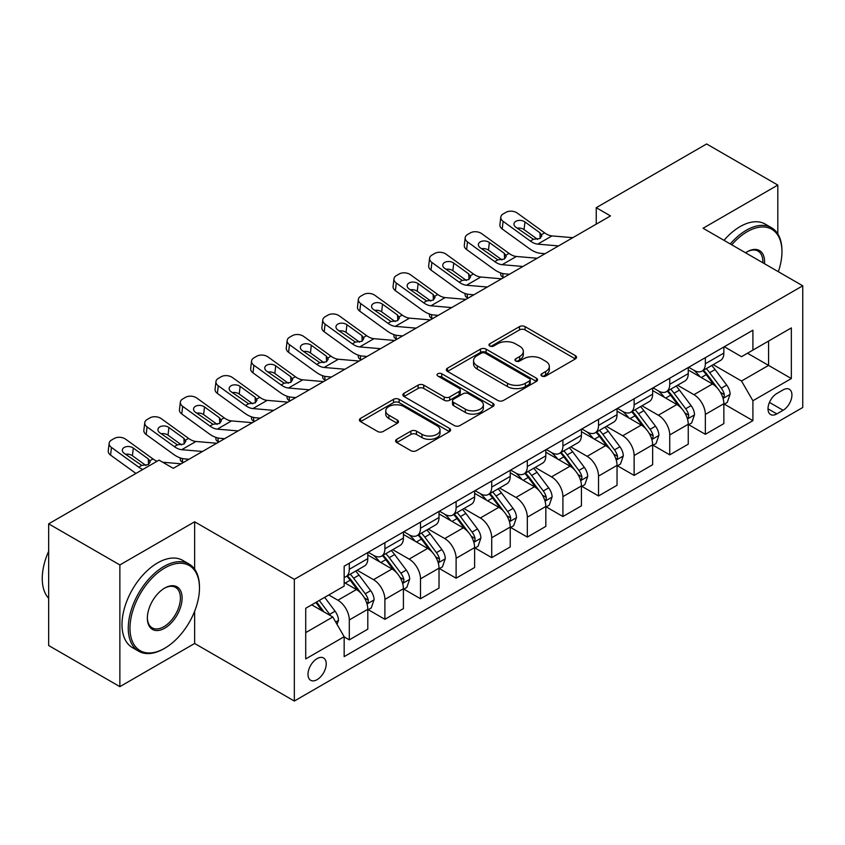 <?xml version="1.0" encoding="UTF-8"?>
<svg xmlns="http://www.w3.org/2000/svg" width="845" height="845" viewBox="0 0 845 845"><rect width="100%" height="100%" fill="white"/><g stroke="black" fill="none" stroke-linecap="round" stroke-linejoin="round"><path stroke-width="1.27" d="M541.782 376.046A2.767 1.595 0 0 0 545.701 376.046L575.403 358.903A3.95 2.281 0 0 0 576.565 357.287A3.95 2.281 0 0 0 575.403 355.671L525.072 326.614A3.95 2.281 0 0 0 519.485 326.614L489.783 343.767A2.767 1.595 0 0 0 488.97 344.897A2.767 1.595 0 0 0 489.783 346.027A2.767 1.595 0 0 0 493.691 346.027L497.536 343.809A12.654 7.309 0 0 1 515.429 343.809L519.622 346.228A12.654 7.309 0 0 1 523.33 351.393A12.654 7.309 0 0 1 519.622 356.558L515.777 358.776A2.767 1.595 0 0 0 514.975 359.907A2.767 1.595 0 0 0 515.777 361.037A2.767 1.595 0 0 0 519.696 361.037L523.541 358.819A12.654 7.309 0 0 1 541.434 358.819L545.627 361.237A12.654 7.309 0 0 1 549.335 366.403A12.654 7.309 0 0 1 545.627 371.568L541.782 373.786A2.767 1.595 0 0 0 540.969 374.916A2.767 1.595 0 0 0 541.782 376.046L541.782 373.786M317.107 679.655A12.886 7.447 120 0 0 325.536 668.289A12.886 7.447 120 0 0 323.561 657.97A12.886 7.447 120 0 0 317.107 658.604A12.886 7.447 120 0 0 308.689 669.958A12.886 7.447 120 0 0 310.664 680.288A12.886 7.447 120 0 0 317.107 679.655M396.749 439.284A3.95 2.281 0 0 0 395.587 440.9A3.95 2.281 0 0 0 396.749 442.516L410.871 450.66A3.95 2.281 0 0 0 416.458 450.66L449.455 431.615A3.95 2.281 0 0 0 450.607 429.999A3.95 2.281 0 0 0 449.455 428.383L399.125 399.336A3.95 2.281 0 0 0 393.538 399.336L360.54 418.381A3.95 2.281 0 0 0 359.389 419.997A3.95 2.281 0 0 0 360.54 421.613L377.599 431.457A3.95 2.281 0 0 0 383.186 431.457L397.308 423.303A3.95 2.281 0 0 0 398.47 421.687A3.95 2.281 0 0 0 397.308 420.071L388.848 415.191A10.573 6.105 0 0 1 385.753 410.871A10.573 6.105 0 0 1 392.281 405.23A10.573 6.105 0 0 1 403.804 406.561L436.939 425.69A10.573 6.105 0 0 1 440.034 429.999A10.573 6.105 0 0 1 433.506 435.64A10.573 6.105 0 0 1 421.982 434.319L416.458 431.13A3.95 2.281 0 0 0 410.871 431.13L396.749 439.284L396.749 442.516M194.635 521.787L119.863 564.946L48.661 523.837L48.661 645.527L119.863 686.647L194.635 643.478L294.324 701.033L294.324 579.343L194.635 521.787L194.635 569.16M777.822 233.938L777.822 185.076L703.061 228.245L802.75 285.8L294.324 579.343M777.822 185.076L706.621 143.967L596.243 207.69L596.243 224.136M48.661 523.837L159.029 460.113L173.267 468.341L610.491 215.919L596.243 207.69M497.821 400.467A3.95 2.281 0 0 0 503.409 400.467L536.395 381.412A3.95 2.281 0 0 0 537.557 379.806A3.95 2.281 0 0 0 536.395 378.19L486.076 349.133A3.95 2.281 0 0 0 480.488 349.133L447.491 368.177A3.95 2.281 0 0 0 446.34 369.793A3.95 2.281 0 0 0 447.491 371.409L497.821 400.467M438.956 376.648A2.767 1.595 0 0 1 441.766 377.039L441.766 373.754L492.92 403.287A3.95 2.281 0 0 1 494.082 404.903A3.95 2.281 0 0 1 492.92 406.519L459.933 425.563A3.95 2.281 0 0 1 454.346 425.563L404.016 396.506L404.016 393.284A3.95 2.281 0 0 0 402.864 394.9A3.95 2.281 0 0 0 404.016 396.506M404.016 393.284L418.138 385.13A3.95 2.281 0 0 1 423.725 385.13L444.143 396.918A3.95 2.281 0 0 0 449.73 396.918L459.099 391.51A3.95 2.281 0 0 0 460.25 389.894A3.95 2.281 0 0 0 459.099 388.277L437.847 376.014A2.767 1.595 0 0 1 437.034 374.884A2.767 1.595 0 0 1 438.745 373.405A2.767 1.595 0 0 1 441.766 373.754M783.093 389.904L776.83 393.516A12.485 7.214 120 0 0 768.675 404.523A12.485 7.214 120 0 0 770.587 414.525A12.485 7.214 120 0 0 776.83 413.913L783.093 410.29A12.485 7.214 120 0 0 791.258 399.284A12.485 7.214 120 0 0 789.336 389.281A12.485 7.214 120 0 0 783.093 389.904M294.324 701.033L802.75 407.491L802.75 285.8M724.281 346.735L741.509 356.685L752.906 350.105L752.906 330.205L344.168 566.182L344.168 586.081L305.721 608.284L305.721 658.931L344.168 636.729L344.168 656.628L752.906 420.652L752.906 400.752L741.509 381.021L713.191 364.67M752.906 350.105L791.353 327.902L791.353 378.549L752.906 400.752M119.863 564.946L119.863 686.647M747.498 353.231L768.57 365.399L768.57 341.063L791.353 327.902M741.509 381.021L768.57 365.399L791.353 378.549M305.721 632.62L332.782 616.998L311.699 604.83M344.168 636.898L349.302 639.855L349.302 619.955A16.108 9.306 -120 0 0 337.905 600.225L328.789 594.964M349.302 639.855L367.807 629.166L367.807 609.266A16.108 9.306 -120 0 0 356.421 589.535L344.168 582.469M368.24 609.678L384.897 619.301L384.897 599.401A16.108 9.306 -120 0 0 373.511 579.67L357.15 570.227M384.897 619.301L403.414 608.611L403.414 588.712A16.108 9.306 -120 0 0 392.027 568.981L367.807 555.007M403.847 589.123L420.504 598.746L420.504 578.846A16.108 9.306 -120 0 0 409.117 559.115L392.756 549.672M420.504 598.746L439.02 588.057L439.02 568.157A16.108 9.306 -120 0 0 427.623 548.426L403.414 534.452M439.442 568.569L456.11 578.191L456.11 558.291A16.108 9.306 -120 0 0 444.713 538.561L428.362 529.118M456.11 578.191L474.626 567.502L474.626 547.602A16.108 9.306 -120 0 0 463.229 527.871L439.02 513.887M475.048 548.014L491.716 557.637L491.716 537.737A16.108 9.306 -120 0 0 480.319 518.006L463.958 508.553M491.716 557.637L510.232 546.947L510.232 527.048A16.108 9.306 -120 0 0 498.835 507.317L474.626 493.332M510.655 527.46L527.322 537.082L527.322 517.182A16.108 9.306 -120 0 0 515.925 497.451L499.564 487.998M527.322 537.082L545.828 526.393L545.828 506.493A16.108 9.306 -120 0 0 534.441 486.762L510.232 472.777M546.261 506.905L562.918 516.527L562.918 496.628A16.108 9.306 -120 0 0 551.531 476.886L535.17 467.443M562.918 516.527L581.434 505.838L581.434 485.938A16.108 9.306 -120 0 0 570.048 466.197L545.828 452.223M581.867 486.35L598.524 495.962L598.524 476.073A16.108 9.306 -120 0 0 587.138 456.332L570.776 446.889M598.524 495.962L617.04 485.273L617.04 465.384A16.108 9.306 -120 0 0 605.643 445.642L581.434 431.668M617.463 465.796L634.13 475.408L634.13 455.508A16.108 9.306 -120 0 0 622.733 435.777L606.383 426.334M634.13 475.408L652.646 464.718L652.646 444.829A16.108 9.306 -120 0 0 641.249 425.088L617.04 411.114M653.069 445.23L669.736 454.853L669.736 434.953A16.108 9.306 -120 0 0 658.339 415.222L641.978 405.78M669.736 454.853L688.252 444.164L688.252 424.264A16.108 9.306 -120 0 0 676.856 404.533L652.646 390.559M688.675 424.676L705.343 434.298L705.343 414.399A16.108 9.306 -120 0 0 693.946 394.668L677.584 385.225M705.343 434.298L723.848 423.609L723.848 403.709A16.108 9.306 -120 0 0 712.462 383.979L688.252 370.004M688.675 367.29L693.946 370.332A16.108 9.306 -120 0 0 702.005 371.124A16.108 9.306 -120 0 0 705.343 363.751L705.343 357.667M653.069 387.844L658.339 390.886A16.108 9.306 -120 0 0 666.399 391.679A16.108 9.306 -120 0 0 669.736 384.306L669.736 378.222M617.463 408.399L622.733 411.441A16.108 9.306 -120 0 0 630.793 412.244A16.108 9.306 -120 0 0 634.13 404.861L634.13 398.777M581.867 428.954L587.138 431.996A16.108 9.306 -120 0 0 595.186 432.798A16.108 9.306 -120 0 0 598.524 425.415L598.524 419.331M546.261 449.508L551.531 452.55A16.108 9.306 -120 0 0 559.58 453.353A16.108 9.306 -120 0 0 562.918 445.97L562.918 439.886M510.655 470.063L515.925 473.105A16.108 9.306 -120 0 0 523.984 473.908A16.108 9.306 -120 0 0 527.322 466.535L527.322 460.44M475.048 490.618L480.319 493.66A16.108 9.306 -120 0 0 488.378 494.462A16.108 9.306 -120 0 0 491.716 487.09L491.716 481.006M439.442 511.172L444.713 514.225A16.108 9.306 -120 0 0 452.772 515.017A16.108 9.306 -120 0 0 456.11 507.644L456.11 501.56M403.847 531.737L409.117 534.779A16.108 9.306 -120 0 0 417.166 535.572A16.108 9.306 -120 0 0 420.504 528.199L420.504 522.115M368.24 552.292L373.511 555.334A16.108 9.306 -120 0 0 381.57 556.126A16.108 9.306 -120 0 0 384.897 548.754L384.897 542.67M724.281 404.121L752.906 420.652M702.005 371.124L720.51 360.435A16.108 9.306 -120 0 0 723.848 353.062L723.848 346.978M666.399 391.679L684.915 380.989A16.108 9.306 -120 0 0 688.252 373.617L688.252 367.533M630.793 412.244L649.309 401.555A16.108 9.306 -120 0 0 652.646 394.171L652.646 388.087M595.186 432.798L613.702 422.109A16.108 9.306 -120 0 0 617.04 414.726L617.04 408.642M559.58 453.353L578.096 442.664A16.108 9.306 -120 0 0 581.434 435.281L581.434 429.197M523.984 473.908L542.49 463.218A16.108 9.306 -120 0 0 545.828 455.846L545.828 449.751M488.378 494.462L506.894 483.773A16.108 9.306 -120 0 0 510.232 476.4L510.232 470.316M452.772 515.017L471.288 504.328A16.108 9.306 -120 0 0 474.626 496.955L474.626 490.871M417.166 535.572L435.682 524.882A16.108 9.306 -120 0 0 439.02 517.51L439.02 511.426M381.57 556.126L400.076 545.437A16.108 9.306 -120 0 0 403.414 538.064L403.414 531.98M344.168 577.336A16.108 9.306 -120 0 0 345.964 576.681L364.48 565.992A16.108 9.306 -120 0 0 367.807 558.619L367.807 552.535M345.964 576.681A16.108 9.306 -120 0 0 349.302 569.308L349.302 563.224M332.782 616.998L344.168 636.729M194.635 643.478L194.635 611.284M542.891 376.437L545.627 374.863A12.654 7.309 0 0 0 549.335 369.698L549.335 366.403M523.33 351.393L523.33 354.678A12.654 7.309 0 0 1 519.622 359.843L516.886 361.428M575.35 358.935L525.072 329.909A3.95 2.281 0 0 0 519.485 329.909L490.882 346.418M536.343 381.444L486.076 352.418A3.95 2.281 0 0 0 480.488 352.418L447.544 371.441M529.414 380.937A2.767 1.595 0 0 0 530.216 379.806A2.767 1.595 0 0 0 529.414 378.676L485.241 353.168A2.767 1.595 0 0 0 481.323 353.168L477.267 355.513A12.654 7.309 0 0 0 473.559 360.678A12.654 7.309 0 0 0 477.267 365.843L507.465 383.271A12.654 7.309 0 0 0 525.358 383.271L529.414 380.937L529.414 384.221A2.767 1.595 0 0 0 530.216 383.091L530.216 379.806M473.559 360.678L473.559 363.963A12.654 7.309 0 0 0 477.267 369.128L477.267 365.843M529.414 384.221L525.358 386.566A12.654 7.309 0 0 1 507.465 386.566L477.267 369.128M404.068 396.537L418.138 388.415L418.138 385.13M460.25 389.894L460.25 393.178A3.95 2.281 0 0 1 459.099 394.795L449.73 400.203A3.95 2.281 0 0 1 444.143 400.203L423.725 388.415A3.95 2.281 0 0 0 418.138 388.415M441.766 377.039L492.878 406.551M465.32 409.138A10.573 6.105 0 0 0 476.844 410.459A10.573 6.105 0 0 0 483.372 404.818A10.573 6.105 0 0 0 480.277 400.509L468.605 393.77A3.95 2.281 0 0 0 463.007 393.77L453.649 399.167A3.95 2.281 0 0 0 452.487 400.783A3.95 2.281 0 0 0 453.649 402.4L465.32 409.138L465.32 412.434A10.573 6.105 0 0 0 476.844 413.754A10.573 6.105 0 0 0 483.372 408.114L483.372 404.818M452.487 400.783L452.487 404.079A3.95 2.281 0 0 0 453.649 405.684L453.649 402.4M465.32 412.434L453.649 405.684M440.034 429.999L440.034 433.295A10.573 6.105 0 0 1 433.506 438.935A10.573 6.105 0 0 1 421.982 437.604L416.458 434.425A3.95 2.281 0 0 0 410.871 434.425L396.801 442.548M385.753 410.871L385.753 414.166A10.573 6.105 0 0 0 388.848 418.486L388.848 415.191M397.256 423.334L388.848 418.486M449.403 431.647L399.125 402.621A3.95 2.281 0 0 0 393.538 402.621L360.593 421.644M723.848 404.375L727.27 402.4L730.112 394.171A10.679 6.158 -120 0 0 726.711 385.088L715.071 369.55A30.811 17.787 -120 0 0 711.712 365.526M700.135 376.859A30.811 17.787 -120 0 0 693.829 370.258M503.757 277.53L503.102 277.245A8.059 4.035 174.1 0 1 500.779 274.783L500.589 272.893M722.876 397.837L724.123 396.495L724.355 394.626A10.679 6.158 -120 0 0 721.303 388.204L709.663 372.677A30.811 17.787 -120 0 0 706.293 368.642M703.431 370.3A25.582 14.766 60 0 1 707.624 375.074L717.479 388.225M702.882 370.617A30.811 17.787 60 0 1 706.24 374.641L713.983 384.971M558.524 245.916L537.737 244.131A20.143 11.629 60 0 1 530.375 241.068L503.102 221.337L502.205 228.984A8.059 5.197 -173.3 0 1 499.902 224.759L500.8 217.112A8.059 5.197 6.7 0 0 503.102 221.337M545.046 253.701L540.525 253.31A30.209 17.439 60 0 1 529.488 248.705L502.205 228.984M572.773 237.688L551.986 235.913A20.143 11.629 60 0 1 544.613 232.84L517.341 213.12A8.059 5.197 6.7 0 0 505.997 212.317L503.145 213.965A8.059 5.197 6.7 0 0 500.8 217.112M540.187 238.374L539.955 232.808L541.856 235.776L539.976 238.501L533.438 239.293L515.841 227.22A6.443 4.162 -173.3 0 1 513.992 223.84A6.443 4.162 -173.3 0 1 515.872 221.316A6.443 4.162 -173.3 0 1 524.956 221.95L524.058 229.597L537.589 239.388M524.058 229.597A6.443 4.162 6.7 0 0 517.172 228.182M539.955 232.808L524.956 221.95M688.252 424.929L691.664 422.954L694.516 414.726A10.679 6.158 -120 0 0 691.104 405.642L679.464 390.105A30.811 17.787 -120 0 0 676.106 386.08M664.529 397.425A30.811 17.787 -120 0 0 658.223 390.812M468.162 298.084L467.496 297.799A8.059 4.035 174.1 0 1 465.183 295.338L464.982 293.447M687.27 418.391L688.517 417.05L688.749 415.18A10.679 6.158 -120 0 0 685.696 408.769L674.056 393.231A30.811 17.787 -120 0 0 670.698 389.207M667.825 390.855A25.582 14.766 60 0 1 672.029 395.629L681.873 408.779M667.275 391.172A30.811 17.787 60 0 1 670.634 395.207L678.377 405.526M652.646 445.484L656.058 443.509L658.91 435.281A10.679 6.158 -120 0 0 655.498 426.197L643.869 410.659A30.811 17.787 -120 0 0 640.499 406.635M628.923 417.979A30.811 17.787 -120 0 0 622.617 411.378M432.555 318.639L431.89 318.354A8.059 4.035 174.1 0 1 429.577 315.893L429.376 314.002M651.675 438.946L652.91 437.604L653.143 435.745A10.679 6.158 -120 0 0 650.09 429.323L638.45 413.786A30.811 17.787 -120 0 0 635.091 409.762M632.218 411.409A25.582 14.766 60 0 1 636.422 416.184L646.267 429.334M631.669 411.726A30.811 17.787 60 0 1 635.039 415.761L642.77 426.091M617.04 466.039L620.462 464.063L623.304 455.846A10.679 6.158 -120 0 0 619.903 446.751L608.263 431.214A30.811 17.787 -120 0 0 604.893 427.19M593.327 438.534A30.811 17.787 -120 0 0 587.011 431.932M396.949 339.204L396.284 338.919A8.059 4.035 174.1 0 1 393.971 336.447L393.781 334.557M616.068 459.5L617.304 458.159L617.547 456.3A10.679 6.158 -120 0 0 614.484 449.878L602.844 434.341A30.811 17.787 -120 0 0 599.485 430.316M596.623 431.964A25.582 14.766 60 0 1 600.816 436.738L610.671 449.889M596.063 432.291A30.811 17.787 60 0 1 599.432 436.316L607.164 446.646M522.928 266.471L502.131 264.686A20.143 11.629 60 0 1 494.769 261.623L467.496 241.892L466.609 249.539A8.059 5.197 -173.3 0 1 464.296 245.314L465.194 237.667A8.059 5.197 6.7 0 0 467.496 241.892M509.44 274.255L504.93 273.864A30.209 17.439 60 0 1 493.881 269.259L466.609 249.539M537.166 258.243L516.38 256.468A20.143 11.629 60 0 1 509.017 253.394L481.734 233.674A8.059 5.197 6.7 0 0 470.39 232.871L467.538 234.519A8.059 5.197 6.7 0 0 465.194 237.667M504.581 258.929L504.349 253.363L506.261 256.331L504.37 259.056L497.842 259.848L480.235 247.775A6.443 4.162 -173.3 0 1 478.386 244.395A6.443 4.162 -173.3 0 1 480.266 241.871A6.443 4.162 -173.3 0 1 489.35 242.515L488.452 250.152L501.993 259.943M488.452 250.152A6.443 4.162 6.7 0 0 481.565 248.736M504.349 253.363L489.35 242.515M487.322 287.025L466.535 285.24A20.143 11.629 60 0 1 459.162 282.177L431.89 262.446L431.003 270.094A8.059 5.197 -173.3 0 1 428.69 265.869L429.587 258.232A8.059 5.197 6.7 0 0 431.89 262.446M473.844 294.81L469.324 294.419A30.209 17.439 60 0 1 458.275 289.814L431.003 270.094M501.56 278.808L480.773 277.023A20.143 11.629 60 0 1 473.411 273.96L446.139 254.229A8.059 5.197 6.7 0 0 434.784 253.426L431.932 255.074A8.059 5.197 6.7 0 0 429.587 258.232M468.975 279.484L468.743 273.917L470.654 276.885L468.764 279.611L462.236 280.403L444.628 268.33A6.443 4.162 -173.3 0 1 442.78 264.95A6.443 4.162 -173.3 0 1 444.66 262.425A6.443 4.162 -173.3 0 1 453.744 263.07L452.846 270.706L466.387 280.498M452.846 270.706A6.443 4.162 6.7 0 0 445.959 269.291M468.743 273.917L453.744 263.07M451.716 307.58L430.929 305.795A20.143 11.629 60 0 1 423.567 302.732L396.284 283.012L395.397 290.648A8.059 5.197 -173.3 0 1 393.094 286.423L393.981 278.787A8.059 5.197 6.7 0 0 396.284 283.012M438.238 315.365L433.717 314.974A30.209 17.439 60 0 1 422.669 310.379L395.397 290.648M465.954 299.362L445.167 297.577A20.143 11.629 60 0 1 437.805 294.514L410.533 274.783A8.059 5.197 6.7 0 0 399.178 273.981L396.337 275.628A8.059 5.197 6.7 0 0 393.981 278.787M433.369 300.038L433.136 294.472L435.048 297.44L433.168 300.165L426.63 300.957L409.022 288.884A6.443 4.162 -173.3 0 1 407.184 285.504A6.443 4.162 -173.3 0 1 409.064 282.98A6.443 4.162 -173.3 0 1 418.138 283.624L417.25 291.261L430.781 301.052M417.25 291.261A6.443 4.162 6.7 0 0 410.353 289.846M433.136 294.472L418.138 283.624M581.434 486.593L584.856 484.618L587.697 476.4A10.679 6.158 -120 0 0 584.296 467.306L572.656 451.769A30.811 17.787 -120 0 0 569.298 447.744M557.721 459.088A30.811 17.787 -120 0 0 551.415 452.487M361.343 359.759L360.688 359.474A8.059 4.035 174.1 0 1 358.364 357.002L358.174 355.111M580.462 480.055L581.709 478.714L581.941 476.855A10.679 6.158 -120 0 0 578.878 470.433L567.248 454.895A30.811 17.787 -120 0 0 563.879 450.871M561.017 452.529A25.582 14.766 60 0 1 565.21 457.303L575.065 470.443M560.467 452.846A30.811 17.787 60 0 1 563.826 456.87L571.569 467.2M416.11 328.135L395.323 326.36A20.143 11.629 60 0 1 387.961 323.286L360.688 303.566L359.79 311.203A8.059 5.197 -173.3 0 1 357.488 306.978L358.375 299.341A8.059 5.197 6.7 0 0 360.688 303.566M402.632 335.919L398.111 335.528A30.209 17.439 60 0 1 387.063 330.934L359.79 311.203M430.348 319.917L409.561 318.132A20.143 11.629 60 0 1 402.199 315.069L374.926 295.338A8.059 5.197 6.7 0 0 363.582 294.546L360.73 296.183A8.059 5.197 6.7 0 0 358.375 299.341M397.763 320.593L397.541 315.027L399.442 317.995L397.562 320.72L391.024 321.512L373.416 309.439A6.443 4.162 -173.3 0 1 371.578 306.059A6.443 4.162 -173.3 0 1 373.458 303.535A6.443 4.162 -173.3 0 1 382.531 304.179L381.644 311.816L395.175 321.607M381.644 311.816A6.443 4.162 6.7 0 0 374.757 310.4M397.541 315.027L382.531 304.179M778.329 271.71A49.147 28.371 120 0 0 781.952 251.768A49.147 28.371 120 0 0 747.212 231.699A49.147 28.371 120 0 0 731.749 244.818M730.26 243.951A50.351 29.068 -60 0 1 746.357 230.22A50.351 29.068 -60 0 1 771.527 227.727A50.351 29.068 -60 0 1 781.952 250.775L781.952 251.768M745.575 252.792A24.568 14.185 -60 0 1 747.212 251.768L747.212 251.768A24.568 14.185 -60 0 1 764.503 263.724M723.996 240.339A50.351 29.068 -60 0 1 740.083 226.608A50.351 29.068 -60 0 1 765.264 224.105L771.527 227.727M762.855 262.774A23.364 13.488 120 0 0 758.039 251.102A23.364 13.488 120 0 0 746.779 252.021M163.877 648.738L164.733 648.242A49.147 28.371 120 0 0 199.473 588.057A49.147 28.371 120 0 0 164.733 567.988A49.147 28.371 120 0 0 129.982 628.184A49.147 28.371 120 0 0 164.733 648.242L163.877 648.738A50.351 29.068 -60 0 1 138.696 651.231A50.351 29.068 -60 0 1 130.975 610.882A50.351 29.068 -60 0 1 163.877 566.509A50.351 29.068 -60 0 1 189.048 564.016A50.351 29.068 -60 0 1 199.473 587.074L199.473 588.057M164.733 628.184A24.568 14.185 -60 0 1 147.357 618.149A24.568 14.185 -60 0 1 164.722 588.057A24.568 14.185 -60 0 1 164.733 588.057L164.733 588.057A24.568 14.185 -60 0 1 182.097 598.091A24.568 14.185 -60 0 1 164.733 628.184M147.357 617.642A23.364 13.488 120 0 0 152.195 627.856A23.364 13.488 120 0 0 163.877 626.705A23.364 13.488 120 0 0 179.14 606.108A23.364 13.488 120 0 0 175.559 587.391A23.364 13.488 120 0 0 164.3 588.31M138.696 651.231L132.433 647.608A50.351 29.068 -60 0 1 124.711 607.27A50.351 29.068 -60 0 1 157.603 562.897A50.351 29.068 -60 0 1 182.784 560.404L189.048 564.016M48.661 598.344A50.351 29.068 -60 0 1 48.661 551.289M545.828 507.148L549.25 505.173L552.102 496.955A10.679 6.158 -120 0 0 548.69 487.861L537.05 472.323A30.811 17.787 -120 0 0 533.691 468.299M522.115 479.643A30.811 17.787 -120 0 0 515.809 473.042M325.737 380.313L325.082 380.028A8.059 4.035 174.1 0 1 322.758 377.567L322.568 375.666M544.856 500.61L546.102 499.268L546.335 497.409A10.679 6.158 -120 0 0 543.282 490.987L531.642 475.45A30.811 17.787 -120 0 0 528.283 471.425M525.41 473.084A25.582 14.766 60 0 1 529.614 477.858L539.459 490.998M524.861 473.401A30.811 17.787 60 0 1 528.22 477.425L535.962 487.755M510.232 527.702L513.644 525.727L516.496 517.51A10.679 6.158 -120 0 0 513.084 508.415L501.444 492.878A30.811 17.787 -120 0 0 498.085 488.854M486.509 500.198A30.811 17.787 -120 0 0 480.203 493.596M290.141 400.868L289.476 400.583A8.059 4.035 174.1 0 1 287.163 398.122L286.962 396.22M509.26 521.164L510.496 519.823L510.729 517.964A10.679 6.158 -120 0 0 507.676 511.542L496.036 496.004A30.811 17.787 -120 0 0 492.677 491.98M489.804 493.638A25.582 14.766 60 0 1 494.008 498.413L503.852 511.552M489.255 493.955A30.811 17.787 60 0 1 492.614 497.98L500.356 508.31M474.626 548.257L478.038 546.282L480.889 538.064A10.679 6.158 -120 0 0 477.478 528.97L465.849 513.443A30.811 17.787 -120 0 0 462.479 509.408M450.903 520.752A30.811 17.787 -120 0 0 444.597 514.151M254.535 421.423L253.87 421.137A8.059 4.035 174.1 0 1 251.556 418.676L251.356 416.775M473.654 541.719L474.89 540.377L475.122 538.518A10.679 6.158 -120 0 0 472.07 532.096L460.43 516.559A30.811 17.787 -120 0 0 457.071 512.535M454.198 514.193A25.582 14.766 60 0 1 458.402 518.967L468.246 532.118M453.649 514.51A30.811 17.787 60 0 1 457.018 518.534L464.75 528.864M439.02 568.812L442.442 566.847L445.283 558.619A10.679 6.158 -120 0 0 441.882 549.535L430.242 533.998A30.811 17.787 -120 0 0 426.883 529.963M415.307 541.307A30.811 17.787 -120 0 0 408.991 534.705M218.929 441.977L218.274 441.692A8.059 4.035 174.1 0 1 215.95 439.231L215.76 437.33M438.048 562.274L439.284 560.932L439.527 559.073A10.679 6.158 -120 0 0 436.464 552.651L424.824 537.124A30.811 17.787 -120 0 0 421.465 533.089M418.602 534.748A25.582 14.766 60 0 1 422.796 539.522L432.651 552.672M418.053 535.065A30.811 17.787 60 0 1 421.412 539.089L429.144 549.419M403.414 589.377L406.836 587.402L409.677 579.174A10.679 6.158 -120 0 0 406.276 570.09L394.636 554.552A30.811 17.787 -120 0 0 391.277 550.528M379.701 561.862A30.811 17.787 -120 0 0 373.395 555.26M183.323 462.532L182.668 462.247A8.059 4.035 174.1 0 1 180.344 459.786L180.154 457.895M402.442 582.839L403.688 581.497L403.921 579.628A10.679 6.158 -120 0 0 400.868 573.206L389.228 557.679A30.811 17.787 -120 0 0 385.859 553.644M382.996 555.302A25.582 14.766 60 0 1 387.19 560.077L397.044 573.227M382.447 555.619A30.811 17.787 60 0 1 385.806 559.644L393.548 569.974M380.503 348.689L359.716 346.915A20.143 11.629 60 0 1 352.354 343.841L325.082 324.121L324.184 331.758A8.059 5.197 -173.3 0 1 321.882 327.533L322.779 319.896A8.059 5.197 6.7 0 0 325.082 324.121M367.026 356.474L362.505 356.083A30.209 17.439 60 0 1 351.467 351.488L324.184 331.758M394.752 340.472L373.965 338.687A20.143 11.629 60 0 1 366.593 335.623L339.32 315.893A8.059 5.197 6.7 0 0 327.976 315.1L325.124 316.738A8.059 5.197 6.7 0 0 322.779 319.896M362.167 341.148L361.935 335.581L363.836 338.56L361.956 341.274L355.428 342.077L337.82 329.994A6.443 4.162 -173.3 0 1 335.972 326.614A6.443 4.162 -173.3 0 1 337.852 324.1A6.443 4.162 -173.3 0 1 346.936 324.733L346.038 332.381L359.569 342.162M346.038 332.381A6.443 4.162 6.7 0 0 339.151 330.955M361.935 335.581L346.936 324.733M344.908 369.244L324.121 367.469A20.143 11.629 60 0 1 316.748 364.396L289.476 344.675L288.589 352.312A8.059 5.197 -173.3 0 1 286.275 348.098L287.173 340.45A8.059 5.197 6.7 0 0 289.476 344.675M331.43 377.028L326.909 376.638A30.209 17.439 60 0 1 315.861 372.043L288.589 352.312M359.146 361.026L338.359 359.241A20.143 11.629 60 0 1 330.997 356.178L303.714 336.447A8.059 5.197 6.7 0 0 292.37 335.655L289.518 337.292A8.059 5.197 6.7 0 0 287.173 340.45M326.561 361.702L326.328 356.136L328.24 359.114L326.35 361.829L319.822 362.632L302.214 350.548A6.443 4.162 -173.3 0 1 300.366 347.168A6.443 4.162 -173.3 0 1 302.246 344.654A6.443 4.162 -173.3 0 1 311.33 345.288L310.432 352.935L323.973 362.716M310.432 352.935A6.443 4.162 6.7 0 0 303.545 351.52M326.328 356.136L311.33 345.288M309.302 389.809L288.515 388.024A20.143 11.629 60 0 1 281.153 384.961L253.87 365.23L252.982 372.867A8.059 5.197 -173.3 0 1 250.68 368.652L251.567 361.005A8.059 5.197 6.7 0 0 253.87 365.23M295.824 397.583L291.303 397.203A30.209 17.439 60 0 1 280.255 392.598L252.982 372.867M323.54 381.581L302.753 379.796A20.143 11.629 60 0 1 295.391 376.733L268.118 357.012A8.059 5.197 6.7 0 0 256.764 356.21L253.922 357.857A8.059 5.197 6.7 0 0 251.567 361.005M290.955 382.257L290.722 376.69L292.634 379.669L290.754 382.384L284.216 383.186L266.608 371.103A6.443 4.162 -173.3 0 1 264.77 367.733A6.443 4.162 -173.3 0 1 266.65 365.209A6.443 4.162 -173.3 0 1 275.724 365.843L274.836 373.49L288.367 383.271M274.836 373.49A6.443 4.162 6.7 0 0 267.939 372.075M290.722 376.69L275.724 365.843M273.695 410.364L252.908 408.579A20.143 11.629 60 0 1 245.546 405.515L218.274 385.785L217.376 393.432A8.059 5.197 -173.3 0 1 215.074 389.207L215.961 381.56A8.059 5.197 6.7 0 0 218.274 385.785M260.218 418.138L255.697 417.757A30.209 17.439 60 0 1 244.649 413.152L217.376 393.432M287.934 402.135L267.147 400.361A20.143 11.629 60 0 1 259.785 397.287L232.512 377.567A8.059 5.197 6.7 0 0 221.158 376.764L218.316 378.412A8.059 5.197 6.7 0 0 215.961 381.56M255.348 402.822L255.127 397.256L257.028 400.224L255.148 402.938L248.61 403.741L231.002 391.668A6.443 4.162 -173.3 0 1 229.164 388.288A6.443 4.162 -173.3 0 1 231.044 385.764A6.443 4.162 -173.3 0 1 240.117 386.397L239.23 394.045L252.761 403.836M239.23 394.045A6.443 4.162 6.7 0 0 232.333 392.629M255.127 397.256L240.117 386.397M238.089 430.918L217.302 429.133A20.143 11.629 60 0 1 209.94 426.07L182.668 406.339L181.77 413.987A8.059 5.197 -173.3 0 1 179.467 409.762L180.355 402.114A8.059 5.197 6.7 0 0 182.668 406.339M224.612 438.692L220.091 438.312A30.209 17.439 60 0 1 209.042 433.707L181.77 413.987M252.338 422.69L231.541 420.916A20.143 11.629 60 0 1 224.178 417.842L196.906 398.122A8.059 5.197 6.7 0 0 185.562 397.319L182.71 398.967A8.059 5.197 6.7 0 0 180.355 402.114M219.753 423.377L219.52 417.81L221.422 420.778L219.542 423.503L213.003 424.296L195.406 412.223A6.443 4.162 -173.3 0 1 193.558 408.843A6.443 4.162 -173.3 0 1 195.438 406.318A6.443 4.162 -173.3 0 1 204.511 406.952L203.624 414.599L217.154 424.391M203.624 414.599A6.443 4.162 6.7 0 0 196.737 413.184M219.52 417.81L204.511 406.952M367.807 609.932L371.23 607.956L374.082 599.728A10.679 6.158 -120 0 0 370.67 590.644L359.03 575.107A30.811 17.787 -120 0 0 355.671 571.083M366.836 603.393L368.082 602.052L368.314 600.182A10.679 6.158 -120 0 0 365.262 593.771L353.622 578.234A30.811 17.787 -120 0 0 350.263 574.199M347.39 575.857A25.582 14.766 60 0 1 351.594 580.631L361.438 593.781M346.841 576.174A30.811 17.787 60 0 1 350.2 580.209L357.942 590.528M202.483 451.473L181.696 449.688A20.143 11.629 60 0 1 174.334 446.625L147.062 426.894L146.164 434.541A8.059 5.197 -173.3 0 1 143.861 430.316L144.759 422.669A8.059 5.197 6.7 0 0 147.062 426.894M189.005 459.257L184.485 458.867A30.209 17.439 60 0 1 173.447 454.261L146.164 434.541M216.732 443.245L195.945 441.47A20.143 11.629 60 0 1 188.572 438.397L161.3 418.676A8.059 5.197 6.7 0 0 149.956 417.874L147.104 419.521A8.059 5.197 6.7 0 0 144.759 422.669M184.147 443.931L183.914 438.365L185.815 441.333L183.935 444.058L177.408 444.85L159.8 432.777A6.443 4.162 -173.3 0 1 157.952 429.397A6.443 4.162 -173.3 0 1 159.832 426.873A6.443 4.162 -173.3 0 1 168.915 427.517L168.018 435.154L181.559 444.945M168.018 435.154A6.443 4.162 6.7 0 0 161.131 433.738M183.914 438.365L168.915 427.517M337.049 624.402L338.475 620.283A10.679 6.158 -120 0 0 335.064 611.199L324.681 597.33M330.627 615.751A10.679 6.158 -120 0 0 329.656 614.326L319.273 600.457M316.6 601.999L324.058 611.96M315.85 602.432L322.177 610.882M142.847 469.461A20.143 11.629 60 0 1 138.728 467.179L111.455 447.449L110.568 455.096A8.059 5.197 -173.3 0 1 108.255 450.871L109.153 443.234A8.059 5.197 6.7 0 0 111.455 447.449M135.939 473.443L110.568 455.096M157.085 461.243A20.143 11.629 60 0 1 152.977 458.951L125.694 439.231A8.059 5.197 6.7 0 0 114.35 438.428L111.498 440.076A8.059 5.197 6.7 0 0 109.153 443.234M181.126 463.799L162.684 462.226M148.54 464.486L148.308 458.919L150.22 461.888L148.329 464.613L141.802 465.405L124.194 453.332A6.443 4.162 -173.3 0 1 122.345 449.952A6.443 4.162 -173.3 0 1 124.226 447.428A6.443 4.162 -173.3 0 1 133.309 448.072L132.411 455.708L145.953 465.5M132.411 455.708A6.443 4.162 6.7 0 0 125.525 454.293M148.308 458.919L133.309 448.072M337.905 600.225L356.421 589.535M373.511 579.67L392.027 568.981M409.117 559.115L427.623 548.426M444.713 538.561L463.229 527.871M480.319 518.006L498.835 507.317M515.925 497.451L534.441 486.762M551.531 476.886L570.048 466.197M587.138 456.332L605.643 445.642M622.733 435.777L641.249 425.088M658.339 415.222L676.856 404.533M693.946 394.668L712.462 383.979M705.343 363.751L723.848 353.062M705.343 414.399L723.848 403.709M669.736 434.953L688.252 424.264M669.736 384.306L688.252 373.617M634.13 455.508L652.646 444.829M634.13 404.861L652.646 394.171M598.524 476.073L617.04 465.384M598.524 425.415L617.04 414.726M562.918 496.628L581.434 485.938M562.918 445.97L581.434 435.281M527.322 517.182L545.828 506.493M527.322 466.535L545.828 455.846M491.716 537.737L510.232 527.048M491.716 487.09L510.232 476.4M456.11 558.291L474.626 547.602M456.11 507.644L474.626 496.955M420.504 578.846L439.02 568.157M420.504 528.199L439.02 517.51M384.897 599.401L403.414 588.712M384.897 548.754L403.414 538.064M349.302 619.955L367.807 609.266M349.302 569.308L367.807 558.619M769.436 402.41L783.093 410.29M767.999 408.811L776.83 413.913M545.627 374.863L545.627 371.568M515.777 361.037L515.777 358.776M519.622 359.843L519.622 356.558M489.783 346.027L489.783 343.767M519.485 329.909L519.485 326.614M525.072 329.909L525.072 326.614M575.403 358.903L575.403 355.671M447.491 371.409L447.491 368.177M480.488 352.418L480.488 349.133M486.076 352.418L486.076 349.133M536.395 381.412L536.395 378.19M507.465 386.566L507.465 383.271M525.358 386.566L525.358 383.271M423.725 388.415L423.725 385.13M444.143 400.203L444.143 396.918M449.73 400.203L449.73 396.918M459.099 394.795L459.099 391.51M492.92 406.519L492.92 403.287M410.871 434.425L410.871 431.13M416.458 434.425L416.458 431.13M421.982 437.604L421.982 434.319M397.308 423.303L397.308 420.071M360.54 421.613L360.54 418.381M393.538 402.621L393.538 399.336M399.125 402.621L399.125 399.336M449.455 431.615L449.455 428.383M502.712 273.516L503.102 277.245M723.056 398.417L730.048 394.383M709.663 372.677L715.071 369.55M701.265 377.514L706.24 374.641M721.303 388.204L726.711 385.088M720.458 392.376L724.355 394.626M533.438 239.293L530.375 241.068M544.613 232.84L541.55 234.614M551.986 235.913L537.737 244.131M467.116 294.071L467.496 297.799M687.45 418.972L694.442 414.937M674.056 393.231L679.464 390.105M665.659 398.069L670.634 395.207M685.696 408.769L691.104 405.642M684.851 412.93L688.749 415.18M431.51 314.625L431.89 318.354M651.844 439.527L658.836 435.492M638.45 413.786L643.869 410.659M630.064 418.634L635.039 415.761M650.09 429.323L655.498 426.197M649.245 433.485L653.143 435.745M395.904 335.18L396.284 338.919M616.237 460.081L623.23 456.046M602.844 434.341L608.263 431.214M594.457 439.189L599.432 436.316M614.484 449.878L619.903 446.751M613.639 454.04L617.547 456.3M497.842 259.848L494.769 261.623M509.017 253.394L505.944 255.169M516.38 256.468L502.131 264.686M462.236 280.403L459.162 282.177M473.411 273.96L470.338 275.724M480.773 277.023L466.535 285.24M426.63 300.957L423.567 302.732M437.805 294.514L434.731 296.278M445.167 297.577L430.929 305.795M360.297 355.734L360.688 359.474M580.642 480.636L587.634 476.601M567.248 454.895L572.656 451.769M558.851 459.743L563.826 456.87M578.878 470.433L584.296 467.306M578.033 474.605L581.941 476.855M391.024 321.512L387.961 323.286M402.199 315.069L399.136 316.833M409.561 318.132L395.323 326.36M324.691 376.289L325.082 380.028M545.036 501.201L552.028 497.156M531.642 475.45L537.05 472.323M523.245 480.298L528.22 477.425M543.282 490.987L548.69 487.861M542.437 495.159L546.335 497.409M289.096 396.844L289.476 400.583M509.429 521.756L516.422 517.71M496.036 496.004L501.444 492.878M487.649 500.853L492.614 497.98M507.676 511.542L513.084 508.415M506.831 515.714L510.729 517.964M253.489 417.398L253.87 421.137M473.823 542.31L480.816 538.276M460.43 516.559L465.849 513.443M452.043 521.407L457.018 518.534M472.07 532.096L477.478 528.97M471.225 536.269L475.122 538.518M217.883 437.963L218.274 441.692M438.228 562.865L445.22 558.83M424.824 537.124L430.242 533.998M416.437 541.962L421.412 539.089M436.464 552.651L441.882 549.535M435.619 556.823L439.527 559.073M182.277 458.518L182.668 462.247M402.621 583.42L409.614 579.385M389.228 557.679L394.636 554.552M380.831 562.516L385.806 559.644M400.868 573.206L406.276 570.09M400.012 577.378L403.921 579.628M355.428 342.077L352.354 343.841M366.593 335.623L363.53 337.398M373.965 338.687L359.716 346.915M319.822 362.632L316.748 364.396M330.997 356.178L327.923 357.953M338.359 359.241L324.121 367.469M284.216 383.186L281.153 384.961M295.391 376.733L292.317 378.507M302.753 379.796L288.515 388.024M248.61 403.741L245.546 405.515M259.785 397.287L256.722 399.062M267.147 400.361L252.908 408.579M213.003 424.296L209.94 426.07M224.178 417.842L221.115 419.616M231.541 420.916L217.302 429.133M367.015 603.974L374.008 599.939M353.622 578.234L359.03 575.107M345.225 583.071L350.2 580.209M365.262 593.771L370.67 590.644M364.417 597.933L368.314 600.182M177.408 444.85L174.334 446.625M188.572 438.397L185.509 440.171M195.945 441.47L181.696 449.688M335.697 622.057L338.401 620.494M329.656 614.326L335.064 611.199M141.802 465.405L138.728 467.179M152.977 458.951L149.903 460.726"/></g></svg>
